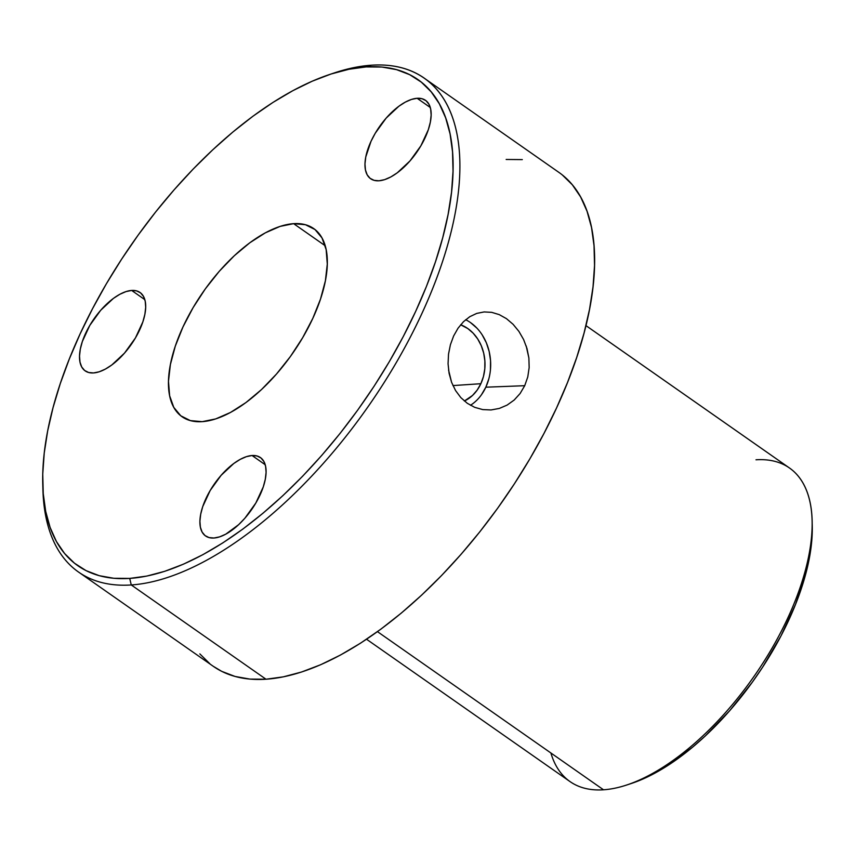 <?xml version="1.0" encoding="UTF-8"?>
<svg xmlns="http://www.w3.org/2000/svg" width="855" height="855" viewBox="0 0 855 855"><rect width="100%" height="100%" fill="white"/><g stroke="black" fill="none" stroke-linecap="round" stroke-linejoin="round"><path stroke-width="1.28" d="M470.464 405.291A47.239 38.913 86.2 0 0 485.832 387.197L524.714 385.701L520.107 393.514L514.176 400.044L507.122 405.088L499.341 408.423L491.059 409.951L482.733 409.588L474.717 407.343L467.322 403.304L460.845 397.628L455.565 390.564L451.59 382.324L448.565 370.033M448.063 363.77L448.522 354.13L450.403 344.757L453.631 335.972L458.045 328.202L463.517 321.672L469.801 316.681L476.748 313.4L484.133 311.936L491.689 312.342L499.235 314.619L506.449 318.648L513.096 324.312L518.899 331.377L523.602 339.531L526.99 348.541L528.882 357.978L529.16 367.597L527.77 376.948L524.714 385.701L520.107 393.514L514.176 400.044L507.122 405.088L499.341 408.423L491.059 409.951L482.733 409.588L474.717 407.343L467.322 403.304L460.845 397.628L455.565 390.564L451.59 382.324L449.089 373.304L448.063 363.77L448.522 354.13L450.403 344.757L453.631 335.972L458.045 328.202L463.517 321.672L469.801 316.681M480.863 383.713A40.345 33.238 -93.8 0 1 464.361 401.016L472.494 395.48L477.165 390.115L480.863 383.713L452.947 385.584L480.863 383.713L483.438 376.542L484.796 368.858L484.881 360.96L483.695 353.147L481.28 345.741L477.731 338.997L473.178 333.194L467.803 328.555L460.642 324.782A40.345 33.238 -93.8 0 1 480.863 383.713M252.054 455.512A47.848 22.604 125 0 1 260.422 457.564A47.848 22.604 125 0 1 256.169 502.441A47.848 22.604 125 0 1 213.932 538.019L209.026 537.571L205.029 535.572L202.111 532.067L200.391 527.214L199.91 521.187L200.701 514.218L202.742 506.588L210.18 490.492L221.092 475.348L233.81 463.474L240.255 459.349L246.411 456.656L252.054 455.512L256.97 455.961L260.957 457.97L263.874 461.465L265.606 466.317L266.087 472.345L265.285 479.313L263.255 486.944L255.816 503.039L244.904 518.183L238.652 524.66L225.741 534.183L219.585 536.876L213.932 538.019A47.848 22.604 125 0 1 205.574 535.967A47.848 22.604 125 0 1 209.828 491.091A47.848 22.604 125 0 1 252.054 455.512L265.21 464.725L252.054 455.512M417.122 98.282A47.848 22.604 125 0 1 425.491 100.324A47.848 22.604 125 0 1 421.237 145.2A47.848 22.604 125 0 1 379 180.779L374.095 180.341L370.097 178.332L367.18 174.826L365.448 169.974L364.978 163.946L365.769 156.978L371.006 141.332L375.249 133.252L386.15 118.118L398.879 106.234L405.323 102.108L411.479 99.426L417.122 98.282L422.039 98.72L426.025 100.73L428.943 104.225L430.674 109.087L431.144 115.115L430.354 122.073L428.323 129.714L420.884 145.81L409.973 160.943L397.244 172.828L390.81 176.953L384.643 179.636L379 180.779A47.848 22.604 125 0 1 370.632 178.727A47.848 22.604 125 0 1 374.896 133.861A47.848 22.604 125 0 1 417.122 98.282L430.279 107.484L417.122 98.282M131.659 290.444A47.848 22.604 125 0 1 140.028 292.485A47.848 22.604 125 0 1 135.774 337.362A47.848 22.604 125 0 1 93.537 372.94L88.631 372.502L84.634 370.493L81.717 366.987L79.996 362.135L79.515 356.108L80.306 349.139L82.347 341.508L89.786 325.413L100.698 310.269L113.416 298.395L119.86 294.27L126.016 291.587L131.659 290.444L136.576 290.882L140.562 292.891L143.48 296.386L145.211 301.249L145.692 307.266L144.89 314.234L142.86 321.875L135.421 337.971L124.509 353.104L111.781 364.989L105.347 369.104L99.18 371.797L93.537 372.94A47.848 22.604 125 0 1 85.179 370.888A47.848 22.604 125 0 1 89.433 326.022A47.848 22.604 125 0 1 131.659 290.444L144.816 299.645L131.659 290.444M293.628 223.657A114.827 54.26 125 0 1 313.71 228.574A114.827 54.26 125 0 1 303.504 336.272A114.827 54.26 125 0 1 202.143 421.665L190.355 420.607L180.779 415.787L173.779 407.386L169.621 395.726L168.478 381.266L170.391 364.551L175.275 346.222L182.949 326.995L193.123 307.597L205.403 288.776L219.308 271.259L234.313 255.72L249.842 242.756L265.296 232.859L280.087 226.404L293.628 223.657L305.417 224.715L315.003 229.535L322.004 237.936L326.15 249.596L327.294 264.056L325.392 280.771L320.497 299.1L312.823 318.327L302.649 337.725L290.379 356.546L276.464 374.063L261.459 389.602L245.93 402.566L230.476 412.463L215.684 418.918L202.143 421.665A114.827 54.26 125 0 1 182.062 416.748A114.827 54.26 125 0 1 192.279 309.05A114.827 54.26 125 0 1 293.628 223.657L325.21 245.748L293.628 223.657M366.549 639.241L570.05 781.609A191.381 90.438 -55 0 0 603.512 789.796A191.381 90.438 125 0 1 550.887 752.977M42.771 484.742L42.91 489.776A301.42 142.432 -55 0 0 131.264 584.959L129.714 578.408A296.632 140.177 125 0 1 42.771 484.742A296.632 140.177 125 0 1 329.838 74.417A296.632 140.177 125 0 1 366.058 66.914L371.423 65.204A301.42 142.432 -55 0 0 334.604 72.825L329.838 74.417M756.002 459.798A191.381 90.438 125 0 1 812.09 520.225A191.381 90.438 125 0 1 626.886 784.954A191.381 90.438 125 0 1 603.512 789.796L377.461 631.653L603.512 789.796A191.381 90.438 -55 0 0 772.45 647.481A191.381 90.438 -55 0 0 789.464 467.984L585.953 325.616M78.553 572.059L213.301 666.323A301.42 142.432 -55 0 0 266.001 679.223L131.264 584.959A301.42 142.432 125 0 1 78.553 572.059A301.42 142.432 125 0 1 42.857 487.232M332.21 73.637A301.42 142.432 125 0 1 371.423 65.204A301.42 142.432 125 0 1 424.123 78.104A301.42 142.432 125 0 1 397.329 360.799A301.42 142.432 125 0 1 131.264 584.959L266.001 679.223A301.42 142.432 -55 0 0 532.067 455.074A301.42 142.432 -55 0 0 558.871 172.368L424.123 78.104M812.229 525.109L811.32 545.169L809.151 559.149L805.773 573.78L795.513 604.442L780.946 635.97L762.617 667.178L752.261 682.269L729.657 710.74L705.268 735.995L692.689 747.11L667.402 765.77L654.919 773.144L642.714 779.119L630.894 783.629M129.714 578.408L146.729 576.088L164.716 571.311L183.494 564.15L202.902 554.66L222.749 542.936L242.831 529.095L262.955 513.257L282.941 495.59L302.595 476.256L321.715 455.437L340.13 433.346L357.647 410.186L374.116 386.193L389.367 361.579L403.25 336.592L415.637 311.466L426.421 286.457L435.473 261.79L442.719 237.711L448.095 214.445L451.536 192.225L453.022 171.267L452.53 151.763L450.072 133.904L445.658 117.862L439.342 103.797L431.187 91.827L421.259 82.091L409.673 74.674L396.517 69.64L381.939 67.043L366.058 66.914L349.054 69.244L331.067 74.011L312.278 81.172L292.87 90.662L273.023 102.386L252.941 116.227L232.817 132.065L212.831 149.732L193.177 169.066L174.057 189.885L155.642 211.976L138.125 235.136L121.656 259.129L106.405 283.742L92.522 308.73L80.135 333.856L69.362 358.876L60.299 383.532L53.053 407.611L47.677 430.877L44.236 453.097L42.75 474.055L43.242 493.559L45.7 511.418L50.114 527.46L56.43 541.525L64.585 553.495L74.513 563.231L86.109 570.648L99.255 575.682L113.843 578.279L129.714 578.408L131.264 584.959A301.42 142.432 -55 0 0 421.804 313.7A301.42 142.432 -55 0 0 371.423 65.204L366.058 66.914A296.632 140.177 125 0 1 415.637 311.466A296.632 140.177 125 0 1 129.714 578.408M526.199 345.976L528.882 357.978L529.16 367.597L527.77 376.948L524.714 385.701L485.832 387.197L481.504 394.679M562.259 174.901L572.337 184.798L580.63 196.949L587.043 211.238L591.532 227.537L594.033 245.684L594.535 265.51L593.028 286.81L589.523 309.382L584.061 333.023L576.698 357.486L567.496 382.548L556.541 407.974L543.951 433.496L529.844 458.889L514.347 483.898L497.621 508.287L479.815 531.821L461.102 554.264L441.672 575.415L421.707 595.059L401.401 613.014L380.945 629.109L360.543 643.174L340.376 655.09L320.657 664.73L301.569 672.009L283.294 676.85L266.001 679.223L249.874 679.084L235.061 676.444L221.691 671.335L213.184 666.237M209.913 663.79L199.835 653.893M506.16 159.468L522.298 159.607M626.886 784.954L631.663 783.372A186.593 88.172 -55 0 0 812.239 525.259L812.09 520.225M470.539 322.613L476.834 328.053M482.167 334.839L486.324 342.727L489.156 351.416L490.546 360.554L490.439 369.798M488.846 378.797L485.832 387.197A47.239 38.913 86.2 0 0 465.665 319.717M476.748 313.4L484.133 311.936L491.689 312.342L499.235 314.619L506.449 318.648L513.096 324.312"/></g></svg>

